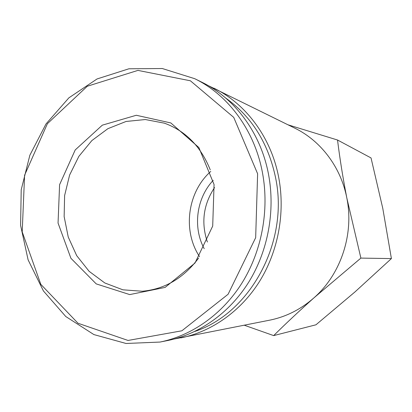 <?xml version="1.0" encoding="UTF-8"?>
<svg xmlns="http://www.w3.org/2000/svg" width="412" height="412" viewBox="0 0 412 412"><rect width="100%" height="100%" fill="white"/><g stroke="black" fill="none" stroke-linecap="round" stroke-linejoin="round"><path stroke-width="0.62" d="M288.091 124.836L337.536 140.018C339.751 158.131 342.836 177.407 346.796 197.853C340.853 167.123 320.788 140.822 294.966 128.235L207.833 85.397M346.796 197.853L360.886 258.097L313.856 297.933C340.817 274.402 354.263 234.093 346.796 197.853M174.425 338.973L269.675 320.17C285.985 316.859 300.714 309.448 313.856 297.933C298.942 311.271 285.547 323.827 273.671 335.605L244.306 325.233M180.971 337.876C211.675 331.675 240.86 311.235 259.581 281.355C278.151 251.387 285.31 213.076 278.806 177.999C271.415 137.757 246.082 103.824 213.874 88.158M194.85 331.439C250.069 313.259 288.956 242.338 275.71 178.324C268.464 143.412 251.763 116.627 225.611 97.968M160.021 342.058L167.864 340.492C199.413 334.122 229.474 312.996 248.781 282.066C267.929 251.042 275.334 211.346 268.655 175.033C261.069 133.375 234.989 98.324 201.89 82.235L194.722 78.692L162.287 68.521L128.91 68.789L97.062 78.95L68.861 97.86L46.02 123.919L29.844 155.252L21.208 189.798L20.6 225.405L28.109 259.859L43.42 290.944L65.76 316.514L93.89 334.58L126.057 343.479L160.021 342.058C192.074 335.589 222.65 314.057 242.308 282.488C261.8 250.831 269.355 210.305 262.568 173.256C254.863 130.753 228.346 95.033 194.722 78.692M257.618 173.761L233.728 117.374L190.385 80.788L137.938 70.395L87.262 86.263L47.395 123.703L24.586 175.213L22.207 231.899L40.809 284.347L77.992 323.245L128.044 340.456L181.877 330.79L228.094 294.266L255.667 237.688L257.618 173.761M214.06 184.519L198.872 147.542L170.841 122.951L136.295 115.267L102.315 125.16L75.205 149.953L59.596 184.679L58.051 223.047L70.915 258.288L96.233 283.899L129.723 294.585L165.099 287.422L195 263.031L212.7 226.075L214.06 184.519M210.249 169.842C200.876 146.456 185.585 130.898 164.383 123.167L145.312 119.537L126.082 121.463L107.903 128.668L91.861 140.574L78.862 156.364L69.613 175.048L64.617 195.52L64.143 216.583L68.232 237.024L76.699 255.646L89.11 271.302L104.803 282.967L122.879 289.811L142.238 291.243C164.723 289.265 183.52 278.198 198.63 258.041M210.784 171.428C187.46 191.961 182.346 230.772 199.557 256.645M360.886 258.097L391.4 258.587L382.779 208.359L371.037 157.94L337.536 140.018M273.671 335.605L315.952 324.8L354.974 291.928L391.4 258.587M214.554 187.584C203.343 204.563 200.953 222.712 207.38 242.019M213.22 180.312C196.457 198.043 192.61 227.228 204.208 248.699"/></g></svg>
